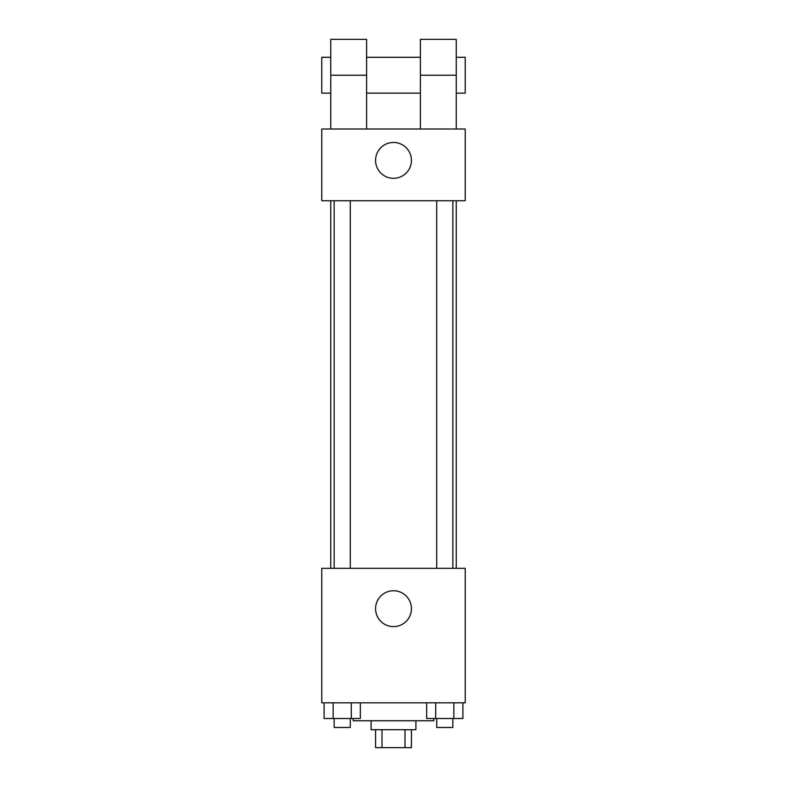 <?xml version="1.0" encoding="UTF-8"?>
<svg xmlns="http://www.w3.org/2000/svg" width="787" height="787" viewBox="0 0 787 787"><rect width="100%" height="100%" fill="white"/><g stroke="black" fill="none" stroke-linecap="round" stroke-linejoin="round"><path stroke-width="1.18" d="M405 729.716L405 747.65L375.566 747.65L375.566 729.716M405 747.65L411.434 747.65L411.434 729.716M415.91 720.754L415.91 729.716L371.09 729.716L371.09 720.754M382 729.716L382 747.65M353.156 718.511L353.156 720.754L433.844 720.754L433.844 718.511M465.225 702.821L321.775 702.821L321.775 568.332L465.225 568.332L465.225 702.821M411.434 608.676A17.934 17.934 0 0 1 384.538 624.209A17.934 17.934 0 0 1 384.538 593.152A17.934 17.934 0 0 1 411.434 608.676M456.263 200.734L456.263 568.332M436.716 568.332L436.716 200.734M350.284 200.734L350.284 568.332M465.225 200.734L321.775 200.734L321.775 129.009L465.225 129.009L465.225 200.734L321.775 200.734M462.904 702.821L462.904 718.511L426.662 718.511L426.662 702.821M453.843 702.821L453.843 718.511M435.723 702.821L435.723 718.511M452.85 718.511L452.85 727.473L436.716 727.473L436.716 718.511M360.338 702.821L360.338 718.511L324.096 718.511L324.096 702.821M351.277 702.821L351.277 718.511M333.157 702.821L333.157 718.511M350.284 718.511L350.284 727.473L334.15 727.473L334.15 718.511M375.566 160.391A17.934 17.934 0 0 1 402.462 144.857A17.934 17.934 0 0 1 402.462 175.914A17.934 17.934 0 0 1 375.566 160.391M420.396 129.009L420.396 75.218L456.263 75.218L456.263 39.35L420.396 39.35L420.396 75.218M420.396 57.284L366.604 57.284M330.737 129.009L330.737 75.218L366.604 75.218L366.604 129.009M366.604 75.218L366.604 39.35L330.737 39.35L330.737 75.218M456.263 129.009L456.263 75.218M456.263 93.141L465.225 93.141L465.225 57.284L456.263 57.284M330.737 57.284L321.775 57.284L321.775 93.141L330.737 93.141M330.737 200.734L330.737 568.332M452.85 568.332L452.85 200.734M334.15 200.734L334.15 568.332M420.396 93.141L366.604 93.141"/></g></svg>
